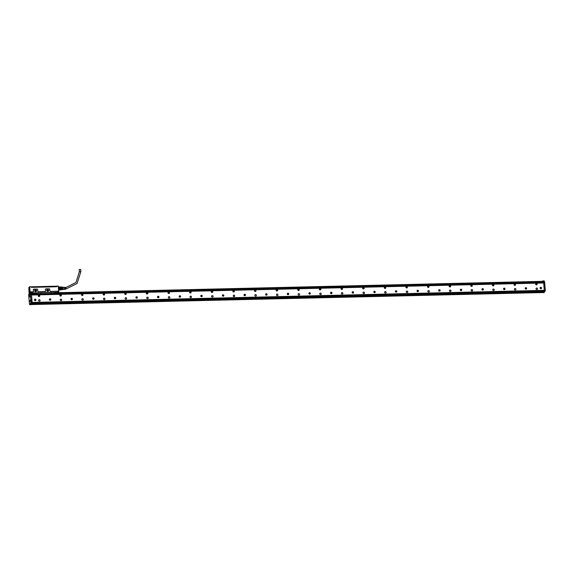 <?xml version="1.0" encoding="UTF-8"?>
<svg xmlns="http://www.w3.org/2000/svg" width="574" height="574" viewBox="0 0 574 574"><rect width="100%" height="100%" fill="white"/><g stroke="black" fill="none" stroke-linecap="round" stroke-linejoin="round"><path stroke-width="0.86" d="M57.694 292.274L32.166 292.927L57.709 292.295M58.663 291.427L57.744 292.101M58.433 291.219L50.325 291.405A0.445 0.423 45.2 0 1 49.852 290.982L49.716 289.246A0.445 0.423 45.2 0 0 49.249 288.822L45.877 288.901A0.445 0.423 45.2 0 0 45.475 289.346L45.425 289.353A0.488 0.466 -134.8 0 1 45.863 288.866L45.877 288.901M45.425 289.353L45.561 291.09A0.402 0.38 45.2 0 1 45.203 291.492L45.217 291.527A0.445 0.423 45.2 0 0 45.619 291.083L45.475 289.346M45.217 291.527L38.214 291.692A0.445 0.423 45.2 0 1 37.741 291.269L37.604 289.533A0.445 0.423 45.2 0 0 37.138 289.109L33.766 289.188A0.445 0.423 45.2 0 0 33.364 289.626L33.314 289.64A0.488 0.466 -134.8 0 1 33.751 289.153L33.766 289.188M33.314 289.64L33.45 291.377A0.402 0.38 45.2 0 1 33.091 291.779L33.105 291.807A0.445 0.423 45.2 0 0 33.507 291.362L33.364 289.626M33.105 291.807L30.4 291.872M31.778 292.869L30.207 292.094M48.675 290.466A1.019 0.961 45.2 0 0 47.613 289.504A1.019 0.961 45.2 0 0 47.57 291.463A1.019 0.961 45.2 0 0 48.675 290.466M36.564 290.753A1.019 0.961 45.2 0 0 35.502 289.784A1.019 0.961 45.2 0 0 35.459 291.743A1.019 0.961 45.2 0 0 36.564 290.753M29.726 286.792L31.348 286.749L29.69 286.706L28.714 287.682L29.726 286.792L30.171 292.675L35.007 292.941M36.966 292.891L34.304 292.941M58.491 291.929L57.888 291.944M58.268 286.117L56.618 286.089L58.268 286.117L58.691 291.707M58.419 291.183L50.325 291.405M49.249 288.822L49.235 288.787A0.488 0.466 -134.8 0 1 49.744 289.253L49.888 290.989A0.402 0.38 45.2 0 0 50.311 291.37M49.235 288.787L45.863 288.866M45.203 291.492L38.214 291.692M37.138 289.109L37.123 289.074A0.488 0.466 -134.8 0 1 37.64 289.54L37.776 291.276A0.402 0.38 45.2 0 0 38.2 291.657M37.123 289.074L33.751 289.153M33.091 291.779L30.386 291.843M48.596 290.48A0.947 0.897 45.2 0 0 47.011 289.834A0.947 0.897 45.2 0 0 47.369 291.355A0.947 0.897 45.2 0 0 48.596 290.48M36.485 290.767A0.947 0.897 45.2 0 0 34.899 290.114A0.947 0.897 45.2 0 0 35.258 291.642A0.947 0.897 45.2 0 0 36.485 290.767M36.987 293.056L34.612 292.948M56.797 292.424L37.662 292.869L41.285 292.733L40.567 293.931M41.285 292.733L55.126 292.381M29.346 293.579L30.185 292.539L29.59 286.821M58.017 292.697L58.821 291.886L58.34 286.096L58.813 291.879M56.647 286.161L56.697 286.763L31.391 287.359L31.348 286.749M48.209 291.283A0.947 0.897 45.2 0 0 46.896 289.963M36.097 291.57A0.947 0.897 45.2 0 0 34.784 290.25M31.929 292.553L31.936 292.962M38.688 293.91L36.679 293.565L37.647 293.005M50.914 292.503L51.43 293.615M54.379 292.611L54.982 292.575M55.018 292.467L55.255 293.135L53.325 293.565M57.493 292.503L56.848 292.424M29.166 293.458L28.815 289.102A18.928 4.642 -91.3 0 0 29.166 293.45L30.171 292.675M29.819 289.992L29.819 290.674M29.504 292.058L29.697 290.918L29.504 292.058M29.382 292.066L29.303 292.668L29.382 292.066M28.901 288.715A1.629 0.402 -91.3 0 0 29.374 290.767A1.629 0.402 -91.3 0 0 29.69 289.576A1.629 0.402 -91.3 0 0 29.296 287.524A1.629 0.402 -91.3 0 0 28.901 288.715M47.391 290.207A0.56 0.524 45.2 0 0 46.939 290.953A0.56 0.524 45.2 0 0 47.821 291.147A0.56 0.524 45.2 0 0 47.391 290.207M35.366 291.578A0.56 0.524 45.2 0 0 35.81 290.824A0.56 0.524 45.2 0 0 34.928 290.638A0.56 0.524 45.2 0 0 35.366 291.578M36.679 293.565L31.735 293.608M36.671 293.472L31.728 293.579L36.686 293.443M55.248 293.034L542.724 281.583M34.72 287.28L31.391 287.323M53.963 286.77L56.589 286.77M53.963 286.828L53.274 286.849M29.303 291.721L29.324 292.64M29.188 287.639L29.166 287.66A1.543 0.38 88.7 0 1 29.539 288.062A1.543 0.38 88.7 0 1 29.669 289.547A1.543 0.38 88.7 0 1 29.238 290.638A1.543 0.38 88.7 0 1 28.922 288.744A1.543 0.38 88.7 0 1 29.166 287.66L29.339 287.581A1.586 0.387 -91.3 0 0 29.317 287.581A1.564 0.38 88.7 0 1 29.339 287.581A1.564 0.38 88.7 0 1 29.382 287.596M47.506 291.291A0.56 0.524 45.2 0 0 46.889 290.674M35.394 291.57A0.56 0.524 45.2 0 0 34.777 290.953M34.713 287.222L53.246 286.799M31.269 286.813L56.388 286.175L56.431 286.713M56.561 286.204L56.596 286.763L56.388 286.175M29.776 291.886L29.654 291.083L29.561 291.642M29.891 291.527L29.525 291.886M29.913 291.807L29.69 292.611L29.963 291.793M58.598 289.131L58.763 288.571A1.514 0.373 88.7 0 1 58.727 289.203L58.591 289.203M58.448 287.316L58.57 287.796L60.729 287.746L60.787 288.457L58.627 288.507M58.57 287.796L60.722 287.689L60.421 287.007L58.433 287.057M60.521 289.82L61.942 289.784L62.222 289.059L58.656 289.827M58.641 289.698L60.464 289.884A1.514 0.373 -91.3 0 0 60.528 289.784L60.557 289.77M60.758 289.095L60.787 288.457L58.763 288.571M58.433 287.265L58.57 287.208A1.514 0.373 88.7 0 1 58.691 287.689M60.593 287.215L58.57 287.208M61.87 286.978L58.419 286.943M60.464 289.884A1.514 0.373 -91.3 0 1 60.37 289.935L58.663 289.978M29.633 290.179A1.564 0.38 88.7 0 1 29.353 290.709A1.564 0.38 88.7 0 1 29.26 290.659A1.564 0.38 88.7 0 1 29.245 290.645M29.281 287.581L29.583 288.098M60.751 289.153L58.727 289.203M60.672 289.16A1.514 0.373 -91.3 0 0 60.708 288.521M60.636 287.639A1.514 0.373 -91.3 0 0 60.514 287.158M60.722 287.689L62.186 287.653L62.25 288.485L60.787 288.521M62.186 287.653L62.071 287.222L60.607 287.258M62.085 289.648L60.622 289.683M62.222 289.059L62.25 288.485M62.114 289.576L62.064 287.179M29.052 288.83L29.374 290.143L29.461 288.428L29.224 288.148L29.052 288.83L29.496 288.822M62.15 289.49L63.24 289.181L63.011 287.237L62.1 287.258M62.968 289.475L62.918 287.244M64.381 289.267L64.503 288.306L64.274 289.375L63.291 289.461L63.032 287.172M65.328 289.181L66.017 288.995L65.831 287.337L65.293 287.423M65.443 289.274L65.658 288.299L64.97 289.318L64.977 288.299L64.489 289.361M63.24 287.237L64.231 287.273L64.467 287.868L64.446 287.287L65.623 287.861L65.393 287.323M65.436 289.088L65.658 288.299M65.013 289.066L65.185 288.299M64.539 289.081L64.719 288.306M79.355 271.71L80.869 271.588L80.69 269.414L79.176 269.536L79.355 271.71L75.969 282.473L65.96 287.509M535.894 283.714A0.667 0.631 45.2 0 0 535.815 284.517A0.667 0.631 45.2 0 0 536.834 284.661A0.667 0.631 -134.8 0 1 535.829 284.503A0.667 0.631 -134.8 0 1 535.901 283.707A0.667 0.631 -134.8 0 1 536.92 283.85A0.653 0.617 -134.8 0 1 536.726 284.726A0.653 0.617 -134.8 0 1 535.851 284.489A0.653 0.617 -134.8 0 1 536.03 283.628A0.653 0.617 -134.8 0 1 536.841 284.654L536.92 283.85L535.886 283.721M535.829 283.621A0.782 0.739 -134.8 0 1 536.927 284.726M536.094 284.826A0.782 0.739 -134.8 0 1 535.851 283.592A0.782 0.739 -134.8 0 1 536.712 283.477A0.782 0.739 -134.8 0 1 536.955 284.704A0.782 0.739 -134.8 0 1 536.094 284.826M32.137 302.34L31.541 295.007L543.678 283.004L544.267 290.336L32.044 302.433M50.505 300.159A0.746 0.703 -134.8 0 1 49.579 298.997A0.746 0.703 -134.8 0 1 50.67 299.097A0.746 0.703 -134.8 0 1 50.505 300.159M72.252 299.563A0.746 0.703 45.2 0 0 71.312 298.415A0.746 0.703 -134.8 0 1 72.259 299.556A0.746 0.703 -134.8 0 1 71.176 299.456A0.746 0.703 -134.8 0 1 71.334 298.394A0.746 0.703 45.2 0 0 71.198 298.502M92.966 297.884A0.746 0.703 -134.8 0 1 93.892 299.047A0.746 0.703 -134.8 0 1 92.801 298.946A0.746 0.703 -134.8 0 1 92.966 297.884M114.592 297.375A0.746 0.703 -134.8 0 1 115.517 298.537A0.746 0.703 -134.8 0 1 114.434 298.444A0.746 0.703 -134.8 0 1 114.592 297.375M136.217 296.873A0.746 0.703 -134.8 0 1 137.143 298.035A0.746 0.703 -134.8 0 1 136.06 297.935A0.746 0.703 -134.8 0 1 136.217 296.873M157.843 296.363A0.746 0.703 -134.8 0 1 158.768 297.526A0.746 0.703 -134.8 0 1 157.685 297.425A0.746 0.703 -134.8 0 1 157.843 296.363M179.475 295.854A0.746 0.703 -134.8 0 1 180.401 297.016A0.746 0.703 -134.8 0 1 179.318 296.923A0.746 0.703 -134.8 0 1 179.475 295.854M201.101 295.352A0.746 0.703 -134.8 0 1 202.026 296.514A0.746 0.703 -134.8 0 1 200.943 296.414A0.746 0.703 -134.8 0 1 201.101 295.352M223.638 296.019A0.746 0.703 45.2 0 0 222.705 294.871A0.746 0.703 -134.8 0 1 223.652 296.005A0.746 0.703 -134.8 0 1 222.569 295.904A0.746 0.703 -134.8 0 1 222.726 294.842A0.746 0.703 45.2 0 0 222.59 294.957M244.352 294.333A0.746 0.703 -134.8 0 1 245.277 295.495A0.746 0.703 -134.8 0 1 244.194 295.402A0.746 0.703 -134.8 0 1 244.352 294.333M265.984 293.831A0.746 0.703 -134.8 0 1 266.91 294.986A0.746 0.703 -134.8 0 1 265.827 294.892A0.746 0.703 -134.8 0 1 265.984 293.831M287.61 293.321A0.746 0.703 -134.8 0 1 288.535 294.484A0.746 0.703 -134.8 0 1 287.452 294.383A0.746 0.703 -134.8 0 1 287.61 293.321M309.235 292.812A0.746 0.703 -134.8 0 1 310.161 293.974A0.746 0.703 -134.8 0 1 309.077 293.881A0.746 0.703 -134.8 0 1 309.235 292.812M330.868 292.31A0.746 0.703 -134.8 0 1 331.786 293.465A0.746 0.703 -134.8 0 1 330.703 293.371A0.746 0.703 -134.8 0 1 330.868 292.31M352.493 291.8A0.746 0.703 -134.8 0 1 353.419 292.962A0.746 0.703 -134.8 0 1 352.336 292.862A0.746 0.703 -134.8 0 1 352.493 291.8M375.03 292.467A0.746 0.703 45.2 0 0 374.09 291.319A0.746 0.703 -134.8 0 1 375.044 292.453A0.746 0.703 -134.8 0 1 373.961 292.36A0.746 0.703 -134.8 0 1 374.119 291.291A0.746 0.703 45.2 0 0 373.975 291.405M396.656 291.958A0.746 0.703 45.2 0 0 395.723 290.81A0.746 0.703 -134.8 0 1 396.67 291.944A0.746 0.703 -134.8 0 1 395.586 291.85A0.746 0.703 -134.8 0 1 395.744 290.788A0.746 0.703 45.2 0 0 395.608 290.896M417.377 290.279A0.746 0.703 -134.8 0 1 418.295 291.441A0.746 0.703 -134.8 0 1 417.212 291.341A0.746 0.703 -134.8 0 1 417.377 290.279M439.002 289.77A0.746 0.703 -134.8 0 1 439.928 290.932A0.746 0.703 -134.8 0 1 438.845 290.839A0.746 0.703 -134.8 0 1 439.002 289.77M460.628 289.267A0.746 0.703 -134.8 0 1 461.553 290.422A0.746 0.703 -134.8 0 1 460.47 290.329A0.746 0.703 -134.8 0 1 460.628 289.267M482.253 288.758A0.746 0.703 -134.8 0 1 483.179 289.92A0.746 0.703 -134.8 0 1 482.095 289.82A0.746 0.703 -134.8 0 1 482.253 288.758M503.886 288.248A0.746 0.703 -134.8 0 1 504.811 289.411A0.746 0.703 -134.8 0 1 503.721 289.318A0.746 0.703 -134.8 0 1 503.886 288.248M526.423 288.916A0.746 0.703 45.2 0 0 525.483 287.768A0.746 0.703 -134.8 0 1 526.437 288.901A0.746 0.703 -134.8 0 1 525.354 288.808A0.746 0.703 -134.8 0 1 525.511 287.746A0.746 0.703 45.2 0 0 525.368 287.854M35.581 300.511A0.746 0.703 -134.8 0 1 34.662 299.348A0.746 0.703 -134.8 0 1 35.746 299.449A0.746 0.703 -134.8 0 1 35.581 300.511M541.232 288.65A0.746 0.703 -134.8 0 1 540.306 287.495A0.746 0.703 -134.8 0 1 541.39 287.588A0.746 0.703 -134.8 0 1 541.232 288.65M38.587 300.453A0.782 0.739 -134.8 0 1 39.599 299.736A0.782 0.739 -134.8 0 1 39.9 300.991A0.782 0.739 -134.8 0 1 38.587 300.453M60.22 299.944A0.782 0.739 -134.8 0 1 61.231 299.226A0.782 0.739 -134.8 0 1 61.526 300.482A0.782 0.739 -134.8 0 1 60.22 299.944M81.845 299.434A0.782 0.739 -134.8 0 1 82.857 298.717A0.782 0.739 -134.8 0 1 83.151 299.972A0.782 0.739 -134.8 0 1 81.845 299.434M103.471 298.932A0.782 0.739 -134.8 0 1 104.482 298.215A0.782 0.739 -134.8 0 1 104.777 299.47A0.782 0.739 -134.8 0 1 103.471 298.932M125.096 298.423A0.782 0.739 -134.8 0 1 126.108 297.705A0.782 0.739 -134.8 0 1 126.409 298.961A0.782 0.739 -134.8 0 1 125.096 298.423M146.729 297.913A0.782 0.739 -134.8 0 1 147.74 297.196A0.782 0.739 -134.8 0 1 148.035 298.451A0.782 0.739 -134.8 0 1 146.729 297.913M168.354 297.411A0.782 0.739 -134.8 0 1 169.366 296.693A0.782 0.739 -134.8 0 1 169.66 297.949A0.782 0.739 -134.8 0 1 168.354 297.411M189.98 296.901A0.782 0.739 -134.8 0 1 190.991 296.184A0.782 0.739 -134.8 0 1 191.286 297.44A0.782 0.739 -134.8 0 1 189.98 296.901M211.605 296.392A0.782 0.739 -134.8 0 1 212.617 295.675A0.782 0.739 -134.8 0 1 212.918 296.93A0.782 0.739 -134.8 0 1 211.605 296.392M233.238 295.89A0.782 0.739 -134.8 0 1 234.249 295.172A0.782 0.739 -134.8 0 1 234.544 296.428A0.782 0.739 -134.8 0 1 233.238 295.89M254.863 295.38A0.782 0.739 -134.8 0 1 255.875 294.663A0.782 0.739 -134.8 0 1 256.169 295.919A0.782 0.739 -134.8 0 1 254.863 295.38M276.489 294.871A0.782 0.739 -134.8 0 1 277.5 294.153A0.782 0.739 -134.8 0 1 277.794 295.409A0.782 0.739 -134.8 0 1 276.489 294.871M298.121 294.369A0.782 0.739 -134.8 0 1 299.126 293.651A0.782 0.739 -134.8 0 1 299.427 294.907A0.782 0.739 -134.8 0 1 298.121 294.369M319.747 293.859A0.782 0.739 -134.8 0 1 320.758 293.142A0.782 0.739 -134.8 0 1 321.053 294.397A0.782 0.739 -134.8 0 1 319.747 293.859M341.372 293.35A0.782 0.739 -134.8 0 1 342.384 292.632A0.782 0.739 -134.8 0 1 342.678 293.888A0.782 0.739 -134.8 0 1 341.372 293.35M362.998 292.848A0.782 0.739 -134.8 0 1 364.009 292.13A0.782 0.739 -134.8 0 1 364.303 293.386A0.782 0.739 -134.8 0 1 362.998 292.848M384.63 292.338A0.782 0.739 -134.8 0 1 385.635 291.621A0.782 0.739 -134.8 0 1 385.936 292.876A0.782 0.739 -134.8 0 1 384.63 292.338M406.256 291.829A0.782 0.739 -134.8 0 1 407.267 291.111A0.782 0.739 -134.8 0 1 407.562 292.367A0.782 0.739 -134.8 0 1 406.256 291.829M427.881 291.327A0.782 0.739 -134.8 0 1 428.893 290.609A0.782 0.739 -134.8 0 1 429.187 291.857A0.782 0.739 -134.8 0 1 427.881 291.327M449.507 290.817A0.782 0.739 -134.8 0 1 450.518 290.1A0.782 0.739 -134.8 0 1 450.812 291.355A0.782 0.739 -134.8 0 1 449.507 290.817M471.139 290.308A0.782 0.739 -134.8 0 1 472.144 289.59A0.782 0.739 -134.8 0 1 472.445 290.846A0.782 0.739 -134.8 0 1 471.139 290.308M492.765 289.805A0.782 0.739 -134.8 0 1 493.776 289.088A0.782 0.739 -134.8 0 1 494.071 290.336A0.782 0.739 -134.8 0 1 492.765 289.805M514.39 289.296A0.782 0.739 -134.8 0 1 515.402 288.579A0.782 0.739 -134.8 0 1 515.696 289.834A0.782 0.739 -134.8 0 1 514.39 289.296M536.016 288.787A0.782 0.739 -134.8 0 1 537.027 288.069A0.782 0.739 -134.8 0 1 537.321 289.325A0.782 0.739 -134.8 0 1 536.016 288.787M39.283 295.136A0.782 0.739 -134.8 0 1 39.527 296.363A0.782 0.739 -134.8 0 1 38.666 296.485A0.782 0.739 -134.8 0 1 38.422 295.258A0.782 0.739 -134.8 0 1 39.283 295.136M60.292 295.983A0.782 0.739 -134.8 0 1 60.055 294.749A0.782 0.739 -134.8 0 1 60.909 294.627A0.782 0.739 -134.8 0 1 61.153 295.861A0.782 0.739 -134.8 0 1 60.292 295.983M81.924 295.474A0.782 0.739 -134.8 0 1 81.68 294.24A0.782 0.739 -134.8 0 1 82.541 294.125A0.782 0.739 -134.8 0 1 82.778 295.352A0.782 0.739 -134.8 0 1 81.924 295.474M103.55 294.964A0.782 0.739 -134.8 0 1 103.306 293.737A0.782 0.739 -134.8 0 1 104.167 293.615A0.782 0.739 -134.8 0 1 104.411 294.842A0.782 0.739 -134.8 0 1 103.55 294.964M125.175 294.455A0.782 0.739 -134.8 0 1 124.931 293.228A0.782 0.739 -134.8 0 1 125.792 293.106A0.782 0.739 -134.8 0 1 126.036 294.34A0.782 0.739 -134.8 0 1 125.175 294.455M146.8 293.953A0.782 0.739 -134.8 0 1 146.564 292.718A0.782 0.739 -134.8 0 1 147.418 292.604A0.782 0.739 -134.8 0 1 147.662 293.831A0.782 0.739 -134.8 0 1 146.8 293.953M168.433 293.443A0.782 0.739 -134.8 0 1 168.189 292.216A0.782 0.739 -134.8 0 1 169.05 292.094A0.782 0.739 -134.8 0 1 169.287 293.321A0.782 0.739 -134.8 0 1 168.433 293.443M190.059 292.934A0.782 0.739 -134.8 0 1 189.815 291.707A0.782 0.739 -134.8 0 1 190.676 291.585A0.782 0.739 -134.8 0 1 190.92 292.819A0.782 0.739 -134.8 0 1 190.059 292.934M211.684 292.431A0.782 0.739 -134.8 0 1 211.44 291.197A0.782 0.739 -134.8 0 1 212.301 291.083A0.782 0.739 -134.8 0 1 212.545 292.31A0.782 0.739 -134.8 0 1 211.684 292.431M233.309 291.922A0.782 0.739 -134.8 0 1 233.073 290.695A0.782 0.739 -134.8 0 1 233.934 290.573A0.782 0.739 -134.8 0 1 234.17 291.8A0.782 0.739 -134.8 0 1 233.309 291.922M254.942 291.413A0.782 0.739 -134.8 0 1 254.698 290.186A0.782 0.739 -134.8 0 1 255.559 290.064A0.782 0.739 -134.8 0 1 255.796 291.298A0.782 0.739 -134.8 0 1 254.942 291.413M276.568 290.91A0.782 0.739 -134.8 0 1 276.324 289.676A0.782 0.739 -134.8 0 1 277.185 289.561A0.782 0.739 -134.8 0 1 277.429 290.788A0.782 0.739 -134.8 0 1 276.568 290.91M298.193 290.401A0.782 0.739 -134.8 0 1 297.949 289.174A0.782 0.739 -134.8 0 1 298.81 289.052A0.782 0.739 -134.8 0 1 299.054 290.279A0.782 0.739 -134.8 0 1 298.193 290.401M319.818 289.892A0.782 0.739 -134.8 0 1 319.582 288.665A0.782 0.739 -134.8 0 1 320.443 288.543A0.782 0.739 -134.8 0 1 320.679 289.777A0.782 0.739 -134.8 0 1 319.818 289.892M341.451 289.389A0.782 0.739 -134.8 0 1 341.207 288.155A0.782 0.739 -134.8 0 1 342.068 288.04A0.782 0.739 -134.8 0 1 342.305 289.267A0.782 0.739 -134.8 0 1 341.451 289.389M363.077 288.88A0.782 0.739 -134.8 0 1 362.833 287.653A0.782 0.739 -134.8 0 1 363.694 287.531A0.782 0.739 -134.8 0 1 363.938 288.758A0.782 0.739 -134.8 0 1 363.077 288.88M384.702 288.37A0.782 0.739 -134.8 0 1 384.465 287.144A0.782 0.739 -134.8 0 1 385.319 287.022A0.782 0.739 -134.8 0 1 385.563 288.256A0.782 0.739 -134.8 0 1 384.702 288.37M406.327 287.868A0.782 0.739 -134.8 0 1 406.091 286.634A0.782 0.739 -134.8 0 1 406.952 286.519A0.782 0.739 -134.8 0 1 407.188 287.746A0.782 0.739 -134.8 0 1 406.327 287.868M427.96 287.359A0.782 0.739 -134.8 0 1 427.716 286.132A0.782 0.739 -134.8 0 1 428.577 286.01A0.782 0.739 -134.8 0 1 428.814 287.237A0.782 0.739 -134.8 0 1 427.96 287.359M449.586 286.849A0.782 0.739 -134.8 0 1 449.342 285.622A0.782 0.739 -134.8 0 1 450.203 285.5A0.782 0.739 -134.8 0 1 450.446 286.735A0.782 0.739 -134.8 0 1 449.586 286.849M471.211 286.347A0.782 0.739 -134.8 0 1 470.974 285.113A0.782 0.739 -134.8 0 1 471.828 284.998A0.782 0.739 -134.8 0 1 472.072 286.225A0.782 0.739 -134.8 0 1 471.211 286.347M492.836 285.838A0.782 0.739 -134.8 0 1 492.6 284.611A0.782 0.739 -134.8 0 1 493.461 284.489A0.782 0.739 -134.8 0 1 493.697 285.716A0.782 0.739 -134.8 0 1 492.836 285.838M514.469 285.328A0.782 0.739 -134.8 0 1 514.225 284.101A0.782 0.739 -134.8 0 1 515.086 283.979A0.782 0.739 -134.8 0 1 515.323 285.213A0.782 0.739 -134.8 0 1 514.469 285.328M31.541 295.007L31.427 294.541M544.267 290.336L543.707 291.126M544.166 290.437L32.044 302.448M30.58 297.21L31.003 302.419L30.58 303.653L29.64 304.593L29.446 304.148L28.707 294.9L29.956 292.977L31.434 292.912L30.035 292.948L31.132 302.39L32.044 302.369L31.584 303.122M31.929 302.24L31.47 294.706M50.62 300.073A0.746 0.703 45.2 0 0 49.687 298.925A0.746 0.703 45.2 0 0 49.572 299.011M93.878 299.061A0.746 0.703 45.2 0 0 92.938 297.913A0.746 0.703 45.2 0 0 92.823 297.999M115.503 298.552A0.746 0.703 45.2 0 0 114.563 297.404A0.746 0.703 45.2 0 0 114.448 297.49M137.129 298.042A0.746 0.703 45.2 0 0 136.196 296.894A0.746 0.703 45.2 0 0 136.081 296.98M158.761 297.54A0.746 0.703 45.2 0 0 157.821 296.392A0.746 0.703 45.2 0 0 157.707 296.478M180.387 297.031A0.746 0.703 45.2 0 0 179.447 295.883A0.746 0.703 45.2 0 0 179.332 295.969M202.012 296.521A0.746 0.703 45.2 0 0 201.072 295.373A0.746 0.703 45.2 0 0 200.957 295.459M245.27 295.51A0.746 0.703 45.2 0 0 244.33 294.362A0.746 0.703 45.2 0 0 244.215 294.448M266.896 295A0.746 0.703 45.2 0 0 265.956 293.852A0.746 0.703 45.2 0 0 265.841 293.938M288.521 294.498A0.746 0.703 45.2 0 0 287.581 293.35A0.746 0.703 45.2 0 0 287.466 293.436M310.147 293.988A0.746 0.703 45.2 0 0 309.214 292.84A0.746 0.703 45.2 0 0 309.099 292.927M331.779 293.479A0.746 0.703 45.2 0 0 330.839 292.331A0.746 0.703 45.2 0 0 330.724 292.417M353.405 292.977A0.746 0.703 45.2 0 0 352.465 291.829A0.746 0.703 45.2 0 0 352.35 291.915M418.288 291.456A0.746 0.703 45.2 0 0 417.348 290.308A0.746 0.703 45.2 0 0 417.233 290.394M439.914 290.946A0.746 0.703 45.2 0 0 438.974 289.798A0.746 0.703 45.2 0 0 438.859 289.884M461.539 290.437A0.746 0.703 45.2 0 0 460.599 289.289A0.746 0.703 45.2 0 0 460.484 289.375M483.164 289.935A0.746 0.703 45.2 0 0 482.232 288.787A0.746 0.703 45.2 0 0 482.117 288.873M504.797 289.425A0.746 0.703 45.2 0 0 503.857 288.277A0.746 0.703 45.2 0 0 503.742 288.363M35.696 300.424A0.746 0.703 45.2 0 0 34.763 299.276A0.746 0.703 45.2 0 0 34.648 299.363M541.347 288.564A0.746 0.703 45.2 0 0 540.407 287.423A0.746 0.703 45.2 0 0 540.292 287.509M38.401 295.28A0.782 0.739 -134.8 0 1 39.24 295.18A0.782 0.739 -134.8 0 1 39.498 296.392M60.033 294.771A0.782 0.739 -134.8 0 1 61.131 295.883M81.659 294.268A0.782 0.739 -134.8 0 1 82.756 295.373M103.284 293.759A0.782 0.739 -134.8 0 1 104.382 294.871M124.91 293.249A0.782 0.739 -134.8 0 1 126.007 294.362M146.542 292.747A0.782 0.739 -134.8 0 1 147.64 293.852M168.168 292.238A0.782 0.739 -134.8 0 1 169.265 293.343M189.793 291.728A0.782 0.739 -134.8 0 1 190.891 292.84M211.419 291.226A0.782 0.739 -134.8 0 1 212.516 292.331M233.051 290.717A0.782 0.739 -134.8 0 1 234.149 291.822M254.677 290.207A0.782 0.739 -134.8 0 1 255.774 291.319M276.302 289.705A0.782 0.739 -134.8 0 1 277.4 290.81M297.928 289.196A0.782 0.739 -134.8 0 1 299.025 290.3M319.56 288.686A0.782 0.739 -134.8 0 1 320.658 289.798M341.186 288.184A0.782 0.739 -134.8 0 1 342.283 289.289M362.811 287.674A0.782 0.739 -134.8 0 1 363.909 288.779M384.436 287.165A0.782 0.739 -134.8 0 1 385.541 288.277M406.069 286.663A0.782 0.739 -134.8 0 1 407.167 287.768M427.695 286.153A0.782 0.739 -134.8 0 1 428.792 287.258M449.32 285.644A0.782 0.739 -134.8 0 1 450.418 286.756M470.945 285.142A0.782 0.739 -134.8 0 1 472.05 286.247M492.578 284.632A0.782 0.739 -134.8 0 1 493.676 285.737M514.204 284.123A0.782 0.739 -134.8 0 1 515.301 285.235M543.65 283.004L543.607 282.623L31.484 294.634M31.993 302.713L544.13 290.709M543.686 291.047L31.592 303.216M542.315 281.375L542.703 280.923L543.119 281.884L544.525 281.848L545.214 290.336L544.532 290.222M543.119 281.884L543.176 282.516L542.947 282.085M543.93 282.695L543.176 282.516M31.434 292.912L31.907 294.505L31.154 294.519L31.498 294.792M50.419 300.137A0.667 0.631 45.2 0 0 50.541 300.044L50.548 300.037A0.667 0.631 45.2 0 0 49.723 298.997A0.667 0.631 45.2 0 0 49.565 299.958A0.667 0.631 45.2 0 0 50.419 300.137M71.233 298.58L71.219 298.588A0.667 0.631 45.2 0 0 71.219 298.588A0.667 0.631 45.2 0 0 72.051 299.628A0.667 0.631 45.2 0 0 72.166 299.542A0.667 0.631 45.2 0 0 72.166 299.535A0.667 0.631 45.2 0 0 71.348 298.487A0.667 0.631 45.2 0 0 71.205 299.441A0.667 0.631 45.2 0 0 72.173 299.528L72.166 299.542M92.845 298.085L92.859 298.071A0.667 0.631 45.2 0 0 93.677 299.126A0.667 0.631 45.2 0 0 93.835 298.157A0.667 0.631 45.2 0 0 92.859 298.071A0.667 0.631 45.2 0 0 93.691 299.111A0.667 0.631 45.2 0 0 93.806 299.018L93.792 299.032M114.484 297.562L114.477 297.576A0.667 0.631 45.2 0 0 115.302 298.616A0.667 0.631 45.2 0 0 115.424 298.523L115.431 298.516A0.667 0.631 45.2 0 0 114.599 297.476A0.667 0.631 45.2 0 0 114.463 298.43A0.667 0.631 45.2 0 0 115.431 298.516M136.117 297.059L136.103 297.067A0.667 0.631 45.2 0 0 136.103 297.067A0.667 0.631 45.2 0 0 136.928 298.107A0.667 0.631 45.2 0 0 137.086 297.145A0.667 0.631 45.2 0 0 136.117 297.059A0.667 0.631 45.2 0 0 136.942 298.093A0.667 0.631 45.2 0 0 137.057 298.006L137.057 298.006M157.728 296.564L157.742 296.55A0.667 0.631 45.2 0 0 158.56 297.605A0.667 0.631 45.2 0 0 158.675 297.511A0.667 0.631 45.2 0 0 158.675 297.504A0.667 0.631 45.2 0 0 157.857 296.464A0.667 0.631 45.2 0 0 157.714 297.411A0.667 0.631 45.2 0 0 158.682 297.497L158.682 297.497M179.353 296.055L179.368 296.041A0.667 0.631 45.2 0 0 180.186 297.095A0.667 0.631 45.2 0 0 180.344 296.127A0.667 0.631 45.2 0 0 179.368 296.041A0.667 0.631 45.2 0 0 180.2 297.081A0.667 0.631 45.2 0 0 180.315 296.995L180.315 296.995M200.986 295.545L200.993 295.538A0.667 0.631 45.2 0 0 200.986 295.545A0.667 0.631 45.2 0 0 201.811 296.586A0.667 0.631 45.2 0 0 201.933 296.493L201.94 296.485A0.667 0.631 45.2 0 0 201.108 295.445A0.667 0.631 45.2 0 0 200.972 296.399A0.667 0.631 45.2 0 0 201.94 296.485M222.626 295.029L222.612 295.043A0.667 0.631 45.2 0 0 223.437 296.084A0.667 0.631 45.2 0 0 223.595 295.115A0.667 0.631 45.2 0 0 222.626 295.029A0.667 0.631 45.2 0 0 223.451 296.069A0.667 0.631 45.2 0 0 223.566 295.976L223.551 295.99M244.237 294.534L244.251 294.519A0.667 0.631 45.2 0 0 245.069 295.574A0.667 0.631 45.2 0 0 245.22 294.606A0.667 0.631 45.2 0 0 244.251 294.519A0.667 0.631 45.2 0 0 245.076 295.56A0.667 0.631 45.2 0 0 245.191 295.474L245.184 295.488M265.862 294.024L265.877 294.017A0.667 0.631 45.2 0 0 265.862 294.024A0.667 0.631 45.2 0 0 266.695 295.065A0.667 0.631 45.2 0 0 266.817 294.971L266.824 294.964A0.667 0.631 45.2 0 0 265.992 293.924A0.667 0.631 45.2 0 0 265.848 294.878A0.667 0.631 45.2 0 0 266.824 294.964M287.509 293.508L287.495 293.522A0.667 0.631 45.2 0 0 288.32 294.562A0.667 0.631 45.2 0 0 288.478 293.594A0.667 0.631 45.2 0 0 287.509 293.508A0.667 0.631 45.2 0 0 288.335 294.548A0.667 0.631 45.2 0 0 288.449 294.455L288.449 294.455M309.121 293.013L309.135 292.998A0.667 0.631 45.2 0 0 309.946 294.053A0.667 0.631 45.2 0 0 310.103 293.084A0.667 0.631 45.2 0 0 309.135 292.998A0.667 0.631 45.2 0 0 309.96 294.039A0.667 0.631 45.2 0 0 310.075 293.953L310.075 293.953M330.746 292.503L330.76 292.496A0.667 0.631 45.2 0 0 330.746 292.503A0.667 0.631 45.2 0 0 331.578 293.544A0.667 0.631 45.2 0 0 331.729 292.582A0.667 0.631 45.2 0 0 330.76 292.496A0.667 0.631 45.2 0 0 331.585 293.529A0.667 0.631 45.2 0 0 331.7 293.443L331.7 293.443M352.386 291.987L352.371 292.001A0.667 0.631 45.2 0 0 353.204 293.041A0.667 0.631 45.2 0 0 353.326 292.941L353.333 292.934A0.667 0.631 45.2 0 0 352.501 291.901A0.667 0.631 45.2 0 0 352.357 292.848A0.667 0.631 45.2 0 0 353.333 292.934M374.018 291.477A0.667 0.631 45.2 0 0 374.844 292.518A0.667 0.631 45.2 0 0 374.987 291.563A0.667 0.631 45.2 0 0 374.018 291.477L374.004 291.492A0.667 0.631 45.2 0 0 374.829 292.532A0.667 0.631 45.2 0 0 374.951 292.439M395.63 290.982L395.644 290.975A0.667 0.631 45.2 0 0 396.469 292.008A0.667 0.631 45.2 0 0 396.612 291.061A0.667 0.631 45.2 0 0 395.644 290.975A0.667 0.631 45.2 0 0 395.63 290.982A0.667 0.631 45.2 0 0 396.455 292.023A0.667 0.631 45.2 0 0 396.577 291.929M417.255 290.48L417.269 290.466A0.667 0.631 45.2 0 0 418.087 291.52A0.667 0.631 45.2 0 0 418.238 290.552A0.667 0.631 45.2 0 0 417.269 290.466A0.667 0.631 45.2 0 0 418.102 291.506A0.667 0.631 45.2 0 0 418.209 291.413L418.209 291.413M438.895 289.956L438.88 289.97A0.667 0.631 45.2 0 0 439.713 291.011A0.667 0.631 45.2 0 0 439.871 290.042A0.667 0.631 45.2 0 0 438.895 289.956A0.667 0.631 45.2 0 0 439.727 290.996A0.667 0.631 45.2 0 0 439.842 290.91L439.842 290.91M460.513 289.461L460.527 289.454A0.667 0.631 45.2 0 0 461.338 290.501A0.667 0.631 45.2 0 0 461.496 289.54A0.667 0.631 45.2 0 0 460.527 289.454A0.667 0.631 45.2 0 0 461.353 290.487A0.667 0.631 45.2 0 0 461.467 290.401L461.467 290.401M482.138 288.959L482.153 288.944A0.667 0.631 45.2 0 0 482.964 289.999A0.667 0.631 45.2 0 0 483.121 289.031A0.667 0.631 45.2 0 0 482.153 288.944A0.667 0.631 45.2 0 0 482.978 289.985A0.667 0.631 45.2 0 0 483.093 289.892L483.093 289.892M503.778 288.435L503.764 288.449A0.667 0.631 45.2 0 0 504.596 289.49A0.667 0.631 45.2 0 0 504.711 289.396A0.667 0.631 45.2 0 0 504.718 289.396A0.667 0.631 45.2 0 0 503.893 288.349A0.667 0.631 45.2 0 0 503.75 289.303A0.667 0.631 45.2 0 0 504.718 289.389L504.718 289.389M525.389 287.94L525.404 287.933A0.667 0.631 45.2 0 0 526.236 288.966A0.667 0.631 45.2 0 0 526.38 288.019A0.667 0.631 45.2 0 0 525.389 287.94A0.667 0.631 45.2 0 0 526.222 288.98A0.667 0.631 45.2 0 0 526.344 288.887M34.67 299.449L34.684 299.434A0.667 0.631 45.2 0 0 35.509 300.475A0.667 0.631 45.2 0 0 35.653 299.52A0.667 0.631 45.2 0 0 34.67 299.449A0.667 0.631 45.2 0 0 35.502 300.489A0.667 0.631 45.2 0 0 35.624 300.389L35.624 300.389M541.146 288.629A0.667 0.631 45.2 0 0 541.304 287.667A0.667 0.631 45.2 0 0 540.313 287.596A0.667 0.631 45.2 0 0 541.146 288.629M38.472 295.366L39.491 295.517L39.398 296.335A0.667 0.631 -134.8 0 1 38.386 296.184A0.667 0.631 -134.8 0 1 38.465 295.373A0.667 0.631 45.2 0 0 38.401 296.17A0.667 0.631 45.2 0 0 39.419 296.313A0.667 0.631 45.2 0 0 39.491 295.517A0.667 0.631 45.2 0 0 38.472 295.366L38.458 295.38M60.098 294.857L61.117 295.007L61.031 295.825A0.667 0.631 -134.8 0 1 60.012 295.675A0.667 0.631 -134.8 0 1 60.091 294.871A0.667 0.631 45.2 0 0 60.026 295.66A0.667 0.631 45.2 0 0 61.045 295.811A0.667 0.631 45.2 0 0 61.117 295.007A0.667 0.631 45.2 0 0 60.098 294.857L60.083 294.878M81.637 295.172A0.667 0.631 -134.8 0 1 81.723 294.362A0.667 0.631 45.2 0 0 81.659 295.151A0.667 0.631 45.2 0 0 82.67 295.301A0.667 0.631 45.2 0 0 82.742 294.505A0.667 0.631 45.2 0 0 81.73 294.354L82.742 294.498A0.653 0.617 -134.8 0 1 82.556 295.373A0.653 0.617 -134.8 0 1 81.673 295.136A0.653 0.617 -134.8 0 1 81.86 294.275A0.653 0.617 -134.8 0 1 82.735 294.505L82.656 295.316A0.667 0.631 -134.8 0 1 81.637 295.172M103.263 294.663A0.667 0.631 -134.8 0 1 103.349 293.852A0.667 0.631 45.2 0 0 103.284 294.649A0.667 0.631 45.2 0 0 104.296 294.792A0.667 0.631 45.2 0 0 104.375 293.996A0.667 0.631 45.2 0 0 103.356 293.845L104.375 293.996A0.653 0.617 -134.8 0 1 104.181 294.864A0.653 0.617 -134.8 0 1 103.298 294.634A0.653 0.617 -134.8 0 1 103.485 293.766A0.653 0.617 -134.8 0 1 104.36 293.996L104.281 294.814A0.667 0.631 -134.8 0 1 103.263 294.663M124.895 294.153A0.667 0.631 -134.8 0 1 124.974 293.35A0.667 0.631 45.2 0 0 124.91 294.139A0.667 0.631 45.2 0 0 125.928 294.29A0.667 0.631 -134.8 0 1 124.895 294.153M146.521 293.651A0.667 0.631 -134.8 0 1 146.6 292.84L146.607 292.833A0.667 0.631 45.2 0 0 146.535 293.63A0.667 0.631 45.2 0 0 147.554 293.78A0.667 0.631 -134.8 0 1 146.521 293.651M168.146 293.142A0.667 0.631 -134.8 0 1 168.232 292.331L168.239 292.324A0.667 0.631 45.2 0 0 168.168 293.127A0.667 0.631 45.2 0 0 169.179 293.271A0.667 0.631 -134.8 0 1 168.146 293.142M189.865 291.814L190.884 291.965L190.79 292.783A0.667 0.631 -134.8 0 1 189.779 292.632A0.667 0.631 -134.8 0 1 189.858 291.822A0.667 0.631 45.2 0 0 189.793 292.618A0.667 0.631 45.2 0 0 190.805 292.769A0.667 0.631 45.2 0 0 190.884 291.965A0.667 0.631 45.2 0 0 189.865 291.814L189.851 291.836M211.49 291.312L212.509 291.456L212.416 292.274A0.667 0.631 -134.8 0 1 211.404 292.13A0.667 0.631 -134.8 0 1 211.483 291.319A0.667 0.631 45.2 0 0 211.419 292.109A0.667 0.631 45.2 0 0 212.437 292.259A0.667 0.631 45.2 0 0 212.509 291.463A0.667 0.631 45.2 0 0 211.49 291.312L211.476 291.327M233.03 291.621A0.667 0.631 -134.8 0 1 233.109 290.81A0.667 0.631 45.2 0 0 233.044 291.606A0.667 0.631 45.2 0 0 234.063 291.75A0.667 0.631 45.2 0 0 234.135 290.953A0.667 0.631 45.2 0 0 233.116 290.803L234.135 290.953A0.653 0.617 -134.8 0 1 233.941 291.822A0.653 0.617 -134.8 0 1 233.066 291.592A0.653 0.617 -134.8 0 1 233.245 290.724A0.653 0.617 -134.8 0 1 234.127 290.953L234.048 291.771A0.667 0.631 -134.8 0 1 233.03 291.621M254.748 290.293L255.76 290.444A0.653 0.617 -134.8 0 1 255.573 291.312A0.653 0.617 -134.8 0 1 254.691 291.083A0.653 0.617 -134.8 0 1 254.878 290.214A0.653 0.617 -134.8 0 1 255.753 290.451L255.674 291.262A0.667 0.631 -134.8 0 1 254.655 291.111A0.667 0.631 -134.8 0 1 254.741 290.3A0.667 0.631 45.2 0 0 254.677 291.097A0.667 0.631 45.2 0 0 255.688 291.248A0.667 0.631 45.2 0 0 255.76 290.444A0.667 0.631 45.2 0 0 254.748 290.293L254.727 290.315M276.288 290.609A0.667 0.631 -134.8 0 1 276.367 289.798A0.667 0.631 45.2 0 0 276.302 290.588A0.667 0.631 45.2 0 0 277.314 290.738A0.667 0.631 -134.8 0 1 276.288 290.609M297.913 290.1A0.667 0.631 -134.8 0 1 297.992 289.289L297.999 289.282A0.667 0.631 45.2 0 0 297.928 290.085A0.667 0.631 45.2 0 0 298.946 290.229A0.667 0.631 -134.8 0 1 297.913 290.1M319.539 289.59A0.667 0.631 -134.8 0 1 319.618 288.779L319.625 288.772A0.667 0.631 45.2 0 0 319.553 289.576A0.667 0.631 45.2 0 0 320.572 289.727A0.667 0.631 -134.8 0 1 319.539 289.59M341.164 289.088A0.667 0.631 -134.8 0 1 341.25 288.277L341.257 288.27A0.667 0.631 45.2 0 0 341.186 289.066A0.667 0.631 45.2 0 0 342.197 289.217A0.667 0.631 45.2 0 0 342.269 288.413A0.667 0.631 45.2 0 0 341.257 288.27L342.269 288.413L342.183 289.231A0.667 0.631 -134.8 0 1 341.164 289.088M362.797 288.579A0.667 0.631 -134.8 0 1 362.876 287.768A0.667 0.631 45.2 0 0 362.811 288.564A0.667 0.631 45.2 0 0 363.823 288.708A0.667 0.631 -134.8 0 1 362.797 288.579M384.422 288.069A0.667 0.631 -134.8 0 1 384.501 287.258A0.667 0.631 45.2 0 0 384.436 288.055A0.667 0.631 45.2 0 0 385.455 288.205A0.667 0.631 -134.8 0 1 384.422 288.069M406.141 286.749L407.153 286.892A0.653 0.617 -134.8 0 1 406.959 287.768A0.653 0.617 -134.8 0 1 406.083 287.531A0.653 0.617 -134.8 0 1 406.263 286.67A0.653 0.617 -134.8 0 1 407.145 286.9L407.066 287.71A0.667 0.631 -134.8 0 1 406.048 287.567A0.667 0.631 -134.8 0 1 406.127 286.756A0.667 0.631 45.2 0 0 406.062 287.545A0.667 0.631 45.2 0 0 407.081 287.696A0.667 0.631 45.2 0 0 407.153 286.892A0.667 0.631 45.2 0 0 406.141 286.749L406.119 286.763M427.766 286.239L428.778 286.39A0.653 0.617 -134.8 0 1 428.591 287.258A0.653 0.617 -134.8 0 1 427.709 287.029A0.653 0.617 -134.8 0 1 427.895 286.161A0.653 0.617 -134.8 0 1 428.771 286.39L428.692 287.208A0.667 0.631 -134.8 0 1 427.673 287.057A0.667 0.631 -134.8 0 1 427.759 286.247A0.667 0.631 45.2 0 0 427.695 287.043A0.667 0.631 45.2 0 0 428.706 287.187A0.667 0.631 45.2 0 0 428.778 286.39A0.667 0.631 45.2 0 0 427.766 286.239L427.745 286.254M449.306 286.548A0.667 0.631 -134.8 0 1 449.385 285.737L449.392 285.73A0.667 0.631 45.2 0 0 449.32 286.534A0.667 0.631 45.2 0 0 450.332 286.684A0.667 0.631 -134.8 0 1 449.306 286.548M470.931 286.039A0.667 0.631 -134.8 0 1 471.01 285.235A0.667 0.631 45.2 0 0 470.945 286.024A0.667 0.631 45.2 0 0 471.964 286.175A0.667 0.631 -134.8 0 1 470.931 286.039M492.557 285.536A0.667 0.631 -134.8 0 1 492.636 284.726L492.65 284.718A0.667 0.631 45.2 0 0 492.571 285.522A0.667 0.631 45.2 0 0 493.59 285.665A0.667 0.631 45.2 0 0 493.662 284.869A0.667 0.631 45.2 0 0 492.65 284.718L493.662 284.869L493.575 285.687A0.667 0.631 -134.8 0 1 492.557 285.536M514.182 285.027A0.667 0.631 -134.8 0 1 514.268 284.216A0.667 0.631 45.2 0 0 514.204 285.013A0.667 0.631 45.2 0 0 515.215 285.163A0.667 0.631 -134.8 0 1 514.182 285.027M31.434 294.627L543.564 282.53M543.7 291.097L542.975 292.568L31.025 304.32M31.785 303.101L31.061 304.564L542.975 292.568M543.09 292.453L543.887 291.592L544.798 291.57L543.836 292.64L542.53 292.575M544.87 290.796L544.877 291.585L544.755 291.032L543.843 291.054L543.887 291.592M543.779 291.054L543.743 291.578M545.293 290.351L544.611 281.899L544.123 280.908L542.724 280.937L544.181 280.916M542.545 281.246L542.717 281.482A1.492 0.366 88.7 0 0 542.774 282.092M543.937 282.494L543.148 282.544M30.537 303.115L31.003 302.419L32.022 302.505L31.039 304.521M31.907 294.505L31.154 294.548M49.594 299.097L49.608 299.083A0.667 0.631 45.2 0 0 50.433 300.123A0.667 0.631 45.2 0 0 50.548 300.037M540.313 287.596L540.328 287.581A0.667 0.631 45.2 0 0 541.16 288.622A0.667 0.631 45.2 0 0 541.275 288.528L541.26 288.543M542.394 292.023L540.722 292.317L542.394 292.023M33.723 303.947L32.051 304.242L33.723 303.947M31.584 303.065L30.673 303.086L30.702 303.761L29.755 304.694L31.261 304.564M30.472 300.884L30.479 299.786L30.472 300.884M29.525 296.916L29.482 295.237M29.683 300.632L29.676 301.73L29.683 300.632M29.159 294.01L29.145 295.101L29.159 294.01M50.146 299.319L50.117 299.8M71.772 298.81L71.743 299.291M93.39 298.164L92.945 298.466L93.375 298.781M115.015 297.655L114.57 297.963L115.001 298.279M136.641 297.153L136.203 297.454L136.677 297.705M158.266 296.643L157.828 296.945L158.144 297.267M158.28 296.787L158.259 297.26M179.899 296.134L179.454 296.442L179.777 296.758M179.906 296.277L179.884 296.758M201.539 295.768L201.51 296.249M223.15 295.122L222.712 295.423L223.135 295.739M244.782 294.613L244.337 294.921L244.768 295.237M266.408 294.11L265.963 294.412L266.393 294.727M288.033 293.601L287.588 293.902L288.019 294.218M309.659 293.092L309.221 293.4L309.537 293.716M309.673 293.235L309.695 293.651M331.291 292.589L330.846 292.891L331.162 293.206M331.298 292.726L331.277 293.206M352.924 292.223L352.902 292.697M374.542 291.57L374.104 291.879L374.528 292.195M396.168 291.068L395.73 291.37L396.153 291.685M417.8 290.559L417.355 290.86L417.786 291.176M439.426 290.049L438.981 290.358L439.411 290.674M461.051 289.547L460.613 289.848L460.929 290.164M461.066 289.683L461.087 290.1M482.691 289.181L482.662 289.655M504.316 288.672L504.295 289.153M525.935 288.026L525.49 288.327L525.92 288.643M35.222 299.671L35.193 300.145M540.859 287.674L540.414 287.976L540.844 288.292M542.373 292.582L543.937 292.546M31.161 304.665L29.683 304.672M157.828 296.98L158.288 296.995M309.221 293.429L309.68 293.443M460.613 289.884L461.073 289.892M55.118 292.812L542.71 281.375L55.111 292.797M36.822 293.228L31.642 293.371M30.458 296.98L30.444 297.296A1.112 0.718 -13.7 0 0 30.465 297.418A1.112 1.112 0 0 0 30.479 297.49L30.551 297.583M30.58 299.937L30.515 300.037A1.112 1.112 0 0 0 30.487 300.338L30.501 300.489M30.573 300.546L30.537 300.137M29.195 296.119L29.317 295.316L29.446 296.177M29.439 296.127L29.805 295.761L29.317 295.316M29.826 296.026L29.374 296.866M29.748 300.762L29.683 300.862A1.112 1.112 0 0 0 29.647 301.163L29.669 301.314M29.74 301.372L29.704 300.97M29.217 294.139L29.159 294.24A1.112 1.112 0 0 0 29.123 294.541L29.174 294.34M29.145 294.34L29.138 294.692A1.112 0.718 -13.7 0 0 29.152 294.785A1.112 1.112 0 0 0 29.174 294.849L29.238 294.943M30.53 296.78L30.465 296.88A1.112 1.112 0 0 0 30.429 297.181L30.573 297.181M29.575 296.041L29.353 296.844L29.633 296.026M35.036 292.934L31.879 292.998M31.541 286.756L31.584 287.301M29.052 288.873L29.504 288.866M536.762 283.943A0.459 0.43 45.2 0 0 536.145 283.778A0.459 0.43 45.2 0 0 536.016 284.388A0.459 0.43 45.2 0 0 536.633 284.546A0.459 0.43 45.2 0 0 536.762 283.943M536.776 283.929A0.481 0.452 45.2 0 0 536.13 283.757A0.481 0.452 45.2 0 0 535.994 284.395A0.481 0.452 45.2 0 0 536.64 284.568A0.481 0.452 45.2 0 0 536.776 283.929M543.65 282.968L31.52 294.971M544.288 290.494L545.3 290.358L544.626 281.934L543.133 281.956M30.035 292.941L30.322 294.003L31.864 293.938M31.498 294.677L543.765 282.666M543.915 290.918L545.3 290.358L544.884 291.592M31.85 293.874L30.322 294.003L30.558 296.909M125.907 294.304L125.928 294.29A0.667 0.631 45.2 0 0 126 293.486A0.667 0.631 45.2 0 0 124.981 293.336L124.967 293.357M147.554 293.78A0.667 0.631 45.2 0 0 147.626 292.984A0.667 0.631 45.2 0 0 146.607 292.833L147.626 292.977A0.653 0.617 -134.8 0 1 147.432 293.852A0.653 0.617 -134.8 0 1 146.557 293.615A0.653 0.617 -134.8 0 1 146.736 292.754A0.653 0.617 -134.8 0 1 147.618 292.984L147.554 293.78M169.179 293.271A0.667 0.631 45.2 0 0 169.251 292.475A0.667 0.631 45.2 0 0 168.239 292.324L169.251 292.475A0.653 0.617 -134.8 0 1 169.065 293.343A0.653 0.617 -134.8 0 1 168.182 293.113A0.653 0.617 -134.8 0 1 168.369 292.245A0.653 0.617 -134.8 0 1 169.244 292.475L169.165 293.292M277.299 290.753L277.314 290.738A0.667 0.631 45.2 0 0 277.393 289.942A0.667 0.631 45.2 0 0 276.374 289.791L276.359 289.805M298.946 290.229A0.667 0.631 45.2 0 0 299.018 289.432A0.667 0.631 45.2 0 0 297.999 289.282L299.018 289.432A0.653 0.617 -134.8 0 1 298.824 290.3A0.653 0.617 -134.8 0 1 297.949 290.071A0.653 0.617 -134.8 0 1 298.128 289.203A0.653 0.617 -134.8 0 1 299.011 289.432L298.925 290.25M320.572 289.727A0.667 0.631 45.2 0 0 320.644 288.923A0.667 0.631 45.2 0 0 319.625 288.772L320.644 288.923A0.653 0.617 -134.8 0 1 320.45 289.791A0.653 0.617 -134.8 0 1 319.575 289.561A0.653 0.617 -134.8 0 1 319.754 288.693A0.653 0.617 -134.8 0 1 320.636 288.93L320.557 289.741M362.883 287.761L363.902 287.911L363.823 288.708A0.667 0.631 45.2 0 0 363.902 287.911A0.667 0.631 45.2 0 0 362.883 287.761L362.868 287.775M384.508 287.251L385.527 287.402A0.653 0.617 -134.8 0 1 385.333 288.27A0.653 0.617 -134.8 0 1 384.458 288.04A0.653 0.617 -134.8 0 1 384.637 287.172A0.653 0.617 -134.8 0 1 385.52 287.409L385.455 288.205A0.667 0.631 45.2 0 0 385.527 287.402A0.667 0.631 45.2 0 0 384.508 287.251L384.494 287.273M450.332 286.684A0.667 0.631 45.2 0 0 450.411 285.881A0.667 0.631 45.2 0 0 449.392 285.73L450.411 285.881A0.653 0.617 -134.8 0 1 450.217 286.749A0.653 0.617 -134.8 0 1 449.342 286.519A0.653 0.617 -134.8 0 1 449.521 285.651A0.653 0.617 -134.8 0 1 450.396 285.888L450.317 286.699M471.964 286.175A0.667 0.631 45.2 0 0 472.036 285.371A0.667 0.631 45.2 0 0 471.017 285.228L472.036 285.371A0.653 0.617 -134.8 0 1 471.842 286.247A0.653 0.617 -134.8 0 1 470.967 286.01A0.653 0.617 -134.8 0 1 471.146 285.149A0.653 0.617 -134.8 0 1 472.029 285.378L471.943 286.189M514.275 284.209L515.287 284.36L515.215 285.163A0.667 0.631 45.2 0 0 515.287 284.36A0.667 0.631 45.2 0 0 514.275 284.209L514.254 284.23M31.879 294.153L543.119 282.171M543.112 282.085L31.871 294.075L543.112 282.085M31.835 303.725L543.75 291.721M31.828 303.811L543.743 291.807M543.829 292.647L544.848 291.678L543.872 291.728M542.703 280.923L544.109 280.887L544.59 281.87M31.613 293.314L36.844 293.192L31.613 293.314M55.097 292.769L542.315 281.346L55.097 292.769M30.573 302.842L31.599 302.928M31.606 303.739L30.58 303.653L31.627 303.603M29.927 293.056L31.455 292.927M39.477 295.517A0.653 0.617 -134.8 0 1 39.297 296.385A0.653 0.617 -134.8 0 1 38.422 296.155A0.653 0.617 -134.8 0 1 38.602 295.287A0.653 0.617 -134.8 0 1 39.477 295.517M61.109 295.014A0.653 0.617 -134.8 0 1 60.923 295.875A0.653 0.617 -134.8 0 1 60.048 295.646A0.653 0.617 -134.8 0 1 60.227 294.778A0.653 0.617 -134.8 0 1 61.109 295.014M125.928 294.29L126 293.486A0.653 0.617 -134.8 0 1 125.806 294.354A0.653 0.617 -134.8 0 1 124.931 294.125A0.653 0.617 -134.8 0 1 125.11 293.257A0.653 0.617 -134.8 0 1 125.993 293.493L124.981 293.336M190.869 291.972A0.653 0.617 -134.8 0 1 190.69 292.833A0.653 0.617 -134.8 0 1 189.815 292.604A0.653 0.617 -134.8 0 1 189.994 291.736A0.653 0.617 -134.8 0 1 190.869 291.972M212.502 291.463A0.653 0.617 -134.8 0 1 212.315 292.331A0.653 0.617 -134.8 0 1 211.44 292.094A0.653 0.617 -134.8 0 1 211.619 291.233A0.653 0.617 -134.8 0 1 212.502 291.463M277.314 290.738L277.393 289.935A0.653 0.617 -134.8 0 1 277.199 290.81A0.653 0.617 -134.8 0 1 276.324 290.573A0.653 0.617 -134.8 0 1 276.503 289.712A0.653 0.617 -134.8 0 1 277.378 289.942L276.374 289.791M342.262 288.421A0.653 0.617 -134.8 0 1 342.082 289.289A0.653 0.617 -134.8 0 1 341.2 289.052A0.653 0.617 -134.8 0 1 341.387 288.191A0.653 0.617 -134.8 0 1 342.262 288.421M363.887 287.911A0.653 0.617 -134.8 0 1 363.708 288.779A0.653 0.617 -134.8 0 1 362.833 288.55A0.653 0.617 -134.8 0 1 363.012 287.682A0.653 0.617 -134.8 0 1 363.887 287.911M493.654 284.869A0.653 0.617 -134.8 0 1 493.468 285.737A0.653 0.617 -134.8 0 1 492.592 285.508A0.653 0.617 -134.8 0 1 492.772 284.639A0.653 0.617 -134.8 0 1 493.654 284.869M515.28 284.367A0.653 0.617 -134.8 0 1 515.1 285.228A0.653 0.617 -134.8 0 1 514.218 284.998A0.653 0.617 -134.8 0 1 514.404 284.13A0.653 0.617 -134.8 0 1 515.28 284.367M28.8 294.153L28.714 294.871M29.755 304.694L29.482 304.213M28.707 294.914L29.446 304.148M39.348 295.596A0.481 0.452 -134.8 0 1 39.219 296.234A0.481 0.452 -134.8 0 1 38.566 296.062A0.481 0.452 -134.8 0 1 38.702 295.423A0.481 0.452 -134.8 0 1 39.348 295.596M60.98 295.086A0.481 0.452 -134.8 0 1 60.844 295.725A0.481 0.452 -134.8 0 1 60.198 295.553A0.481 0.452 -134.8 0 1 60.327 294.914A0.481 0.452 -134.8 0 1 60.98 295.086M82.606 294.577A0.481 0.452 -134.8 0 1 82.469 295.215A0.481 0.452 -134.8 0 1 81.824 295.05A0.481 0.452 -134.8 0 1 81.96 294.412A0.481 0.452 -134.8 0 1 82.606 294.577M104.231 294.075A0.481 0.452 -134.8 0 1 104.095 294.713A0.481 0.452 -134.8 0 1 103.449 294.541A0.481 0.452 -134.8 0 1 103.585 293.902A0.481 0.452 -134.8 0 1 104.231 294.075A0.459 0.43 45.2 0 0 103.6 293.924A0.459 0.43 45.2 0 0 103.471 294.527A0.459 0.43 45.2 0 0 104.088 294.692A0.459 0.43 45.2 0 0 104.21 294.082M125.857 293.565A0.481 0.452 -134.8 0 1 125.728 294.204A0.481 0.452 -134.8 0 1 125.075 294.031A0.481 0.452 -134.8 0 1 125.211 293.393A0.481 0.452 -134.8 0 1 125.857 293.565A0.459 0.43 45.2 0 0 125.225 293.414A0.459 0.43 45.2 0 0 125.096 294.017A0.459 0.43 45.2 0 0 125.713 294.182A0.459 0.43 45.2 0 0 125.842 293.579M147.489 293.056A0.481 0.452 -134.8 0 1 147.353 293.694A0.481 0.452 -134.8 0 1 146.707 293.529A0.481 0.452 -134.8 0 1 146.836 292.891A0.481 0.452 -134.8 0 1 147.489 293.056A0.459 0.43 45.2 0 0 146.851 292.905A0.459 0.43 45.2 0 0 146.722 293.515A0.459 0.43 45.2 0 0 147.339 293.673A0.459 0.43 45.2 0 0 147.468 293.07M169.115 292.553A0.481 0.452 -134.8 0 1 168.978 293.192A0.481 0.452 -134.8 0 1 168.333 293.02A0.481 0.452 -134.8 0 1 168.469 292.381A0.481 0.452 -134.8 0 1 169.115 292.553M190.74 292.044A0.481 0.452 -134.8 0 1 190.604 292.683A0.481 0.452 -134.8 0 1 189.958 292.51A0.481 0.452 -134.8 0 1 190.094 291.872A0.481 0.452 -134.8 0 1 190.74 292.044M212.366 291.535A0.481 0.452 -134.8 0 1 212.237 292.173A0.481 0.452 -134.8 0 1 211.584 292.008A0.481 0.452 -134.8 0 1 211.72 291.37A0.481 0.452 -134.8 0 1 212.366 291.535M233.998 291.032A0.481 0.452 -134.8 0 1 233.862 291.671A0.481 0.452 -134.8 0 1 233.216 291.499A0.481 0.452 -134.8 0 1 233.345 290.86A0.481 0.452 -134.8 0 1 233.998 291.032M255.624 290.523A0.481 0.452 -134.8 0 1 255.487 291.162A0.481 0.452 -134.8 0 1 254.842 290.989A0.481 0.452 -134.8 0 1 254.978 290.351A0.481 0.452 -134.8 0 1 255.624 290.523M277.249 290.014A0.481 0.452 -134.8 0 1 277.113 290.652A0.481 0.452 -134.8 0 1 276.467 290.487A0.481 0.452 -134.8 0 1 276.603 289.848A0.481 0.452 -134.8 0 1 277.249 290.014A0.459 0.43 45.2 0 0 276.618 289.863A0.459 0.43 45.2 0 0 276.489 290.473A0.459 0.43 45.2 0 0 277.106 290.631A0.459 0.43 45.2 0 0 277.228 290.028M298.875 289.511A0.481 0.452 -134.8 0 1 298.745 290.15A0.481 0.452 -134.8 0 1 298.093 289.978A0.481 0.452 -134.8 0 1 298.229 289.339A0.481 0.452 -134.8 0 1 298.875 289.511A0.459 0.43 45.2 0 0 298.243 289.361A0.459 0.43 45.2 0 0 298.114 289.963A0.459 0.43 45.2 0 0 298.731 290.128A0.459 0.43 45.2 0 0 298.86 289.518M320.507 289.002A0.481 0.452 -134.8 0 1 320.371 289.64A0.481 0.452 -134.8 0 1 319.725 289.468A0.481 0.452 -134.8 0 1 319.854 288.83A0.481 0.452 -134.8 0 1 320.507 289.002M342.133 288.492A0.481 0.452 -134.8 0 1 341.996 289.131A0.481 0.452 -134.8 0 1 341.351 288.959A0.481 0.452 -134.8 0 1 341.487 288.32A0.481 0.452 -134.8 0 1 342.133 288.492M363.758 287.99A0.481 0.452 -134.8 0 1 363.622 288.629A0.481 0.452 -134.8 0 1 362.976 288.457A0.481 0.452 -134.8 0 1 363.112 287.818A0.481 0.452 -134.8 0 1 363.758 287.99M385.384 287.481A0.481 0.452 -134.8 0 1 385.254 288.119A0.481 0.452 -134.8 0 1 384.602 287.947A0.481 0.452 -134.8 0 1 384.738 287.309A0.481 0.452 -134.8 0 1 385.384 287.481M407.016 286.971A0.481 0.452 -134.8 0 1 406.88 287.61A0.481 0.452 -134.8 0 1 406.234 287.438A0.481 0.452 -134.8 0 1 406.363 286.799A0.481 0.452 -134.8 0 1 407.016 286.971M428.642 286.469A0.481 0.452 -134.8 0 1 428.505 287.108A0.481 0.452 -134.8 0 1 427.86 286.935A0.481 0.452 -134.8 0 1 427.996 286.297A0.481 0.452 -134.8 0 1 428.642 286.469A0.459 0.43 45.2 0 0 428.01 286.318A0.459 0.43 45.2 0 0 427.881 286.921A0.459 0.43 45.2 0 0 428.491 287.086A0.459 0.43 45.2 0 0 428.62 286.476M450.267 285.96A0.481 0.452 -134.8 0 1 450.131 286.598A0.481 0.452 -134.8 0 1 449.485 286.426A0.481 0.452 -134.8 0 1 449.621 285.787A0.481 0.452 -134.8 0 1 450.267 285.96M471.893 285.45A0.481 0.452 -134.8 0 1 471.763 286.089A0.481 0.452 -134.8 0 1 471.111 285.917A0.481 0.452 -134.8 0 1 471.247 285.278A0.481 0.452 -134.8 0 1 471.893 285.45M493.525 284.948A0.481 0.452 -134.8 0 1 493.389 285.587A0.481 0.452 -134.8 0 1 492.743 285.414A0.481 0.452 -134.8 0 1 492.872 284.776A0.481 0.452 -134.8 0 1 493.525 284.948M515.151 284.439A0.481 0.452 -134.8 0 1 515.014 285.077A0.481 0.452 -134.8 0 1 514.369 284.905A0.481 0.452 -134.8 0 1 514.505 284.266A0.481 0.452 -134.8 0 1 515.151 284.439M542.71 281.389L55.126 292.819M38.587 296.048A0.459 0.43 45.2 0 0 39.204 296.213A0.459 0.43 45.2 0 0 39.333 295.603A0.459 0.43 45.2 0 0 38.716 295.445A0.459 0.43 45.2 0 0 38.587 296.048M60.213 295.545A0.459 0.43 45.2 0 0 60.83 295.703A0.459 0.43 45.2 0 0 60.959 295.101A0.459 0.43 45.2 0 0 60.342 294.936A0.459 0.43 45.2 0 0 60.213 295.545M81.845 295.036A0.459 0.43 45.2 0 0 82.455 295.194A0.459 0.43 45.2 0 0 82.584 294.591A0.459 0.43 45.2 0 0 81.974 294.426A0.459 0.43 45.2 0 0 81.845 295.036M168.354 293.005A0.459 0.43 45.2 0 0 168.964 293.171A0.459 0.43 45.2 0 0 169.093 292.561A0.459 0.43 45.2 0 0 168.483 292.403A0.459 0.43 45.2 0 0 168.354 293.005M189.98 292.496A0.459 0.43 45.2 0 0 190.597 292.661A0.459 0.43 45.2 0 0 190.719 292.058A0.459 0.43 45.2 0 0 190.109 291.893A0.459 0.43 45.2 0 0 189.98 292.496M211.605 291.994A0.459 0.43 45.2 0 0 212.222 292.152A0.459 0.43 45.2 0 0 212.351 291.549A0.459 0.43 45.2 0 0 211.734 291.384A0.459 0.43 45.2 0 0 211.605 291.994M233.238 291.484A0.459 0.43 45.2 0 0 233.848 291.649A0.459 0.43 45.2 0 0 233.977 291.04A0.459 0.43 45.2 0 0 233.36 290.882A0.459 0.43 45.2 0 0 233.238 291.484M254.863 290.975A0.459 0.43 45.2 0 0 255.473 291.14A0.459 0.43 45.2 0 0 255.602 290.537A0.459 0.43 45.2 0 0 254.992 290.372A0.459 0.43 45.2 0 0 254.863 290.975M319.747 289.454A0.459 0.43 45.2 0 0 320.357 289.619A0.459 0.43 45.2 0 0 320.486 289.016A0.459 0.43 45.2 0 0 319.869 288.851A0.459 0.43 45.2 0 0 319.747 289.454M341.372 288.952A0.459 0.43 45.2 0 0 341.982 289.109A0.459 0.43 45.2 0 0 342.111 288.507A0.459 0.43 45.2 0 0 341.501 288.342A0.459 0.43 45.2 0 0 341.372 288.952M362.998 288.442A0.459 0.43 45.2 0 0 363.615 288.607A0.459 0.43 45.2 0 0 363.737 287.997A0.459 0.43 45.2 0 0 363.127 287.839A0.459 0.43 45.2 0 0 362.998 288.442M384.623 287.933A0.459 0.43 45.2 0 0 385.24 288.098A0.459 0.43 45.2 0 0 385.369 287.495A0.459 0.43 45.2 0 0 384.752 287.33A0.459 0.43 45.2 0 0 384.623 287.933M406.256 287.431A0.459 0.43 45.2 0 0 406.866 287.588A0.459 0.43 45.2 0 0 406.995 286.986A0.459 0.43 45.2 0 0 406.378 286.821A0.459 0.43 45.2 0 0 406.256 287.431M449.507 286.412A0.459 0.43 45.2 0 0 450.124 286.577A0.459 0.43 45.2 0 0 450.246 285.974A0.459 0.43 45.2 0 0 449.636 285.809A0.459 0.43 45.2 0 0 449.507 286.412M471.132 285.909A0.459 0.43 45.2 0 0 471.749 286.067A0.459 0.43 45.2 0 0 471.878 285.465A0.459 0.43 45.2 0 0 471.261 285.3A0.459 0.43 45.2 0 0 471.132 285.909M492.765 285.4A0.459 0.43 45.2 0 0 493.375 285.565A0.459 0.43 45.2 0 0 493.504 284.955A0.459 0.43 45.2 0 0 492.887 284.797A0.459 0.43 45.2 0 0 492.765 285.4M514.39 284.891A0.459 0.43 45.2 0 0 515 285.056A0.459 0.43 45.2 0 0 515.129 284.453A0.459 0.43 45.2 0 0 514.519 284.288A0.459 0.43 45.2 0 0 514.39 284.891M542.581 292.058L540.851 292.195L542.602 292.037M32.187 304.163L33.931 303.962M30.666 296.679L30.436 297.117M30.436 297.296A1.112 1.112 0 0 0 30.465 297.418A1.112 0.718 -13.7 0 0 30.472 297.447L30.695 297.676M32.173 304.12L33.909 303.983M30.716 299.836L30.494 300.274M30.745 300.841L30.53 300.647A1.112 1.112 0 0 1 30.515 300.582A1.112 0.718 -13.7 0 1 30.501 300.46A1.112 1.112 0 0 0 30.515 300.582A1.112 0.718 -13.7 0 1 30.515 300.582L30.601 300.74M29.884 300.661L29.654 301.099M29.913 301.666L29.697 301.472A1.112 1.112 0 0 1 29.683 301.407A1.112 0.718 -13.7 0 1 29.669 301.285A1.112 1.112 0 0 0 29.683 301.407A1.112 0.718 -13.7 0 0 29.69 301.436L29.769 301.572M29.36 294.039L29.131 294.476M57.536 292.41L55.011 292.467M36.722 293.393L36.901 292.891M58.06 292.697L58.792 291.972M80.869 271.588L77.103 283.484L66.01 289.023M543.614 282.623L31.477 294.627M544.626 281.934L544.109 280.887"/></g></svg>
